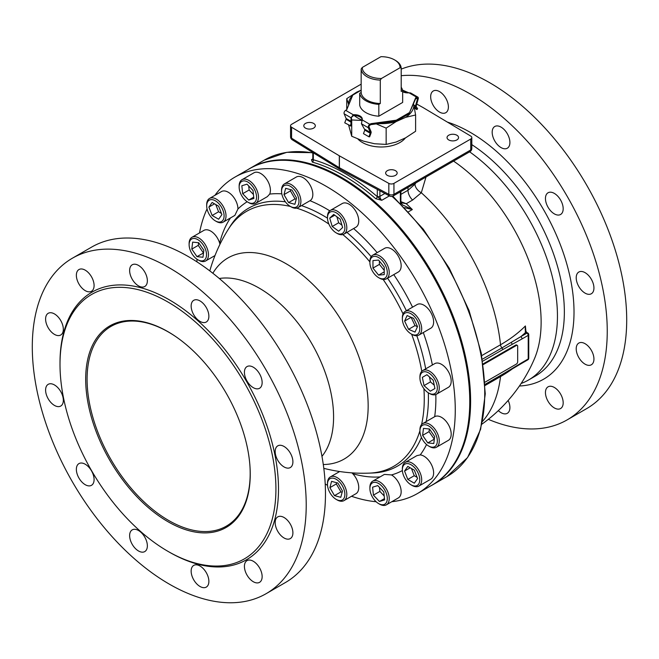 <?xml version="1.0" encoding="UTF-8"?>
<svg xmlns="http://www.w3.org/2000/svg" width="659" height="659" viewBox="0 0 659 659"><rect width="100%" height="100%" fill="white"/><g stroke="black" fill="none" stroke-linecap="round" stroke-linejoin="round"><path stroke-width="0.99" d="M415.903 182.856L414.956 184.207A9.119 6.145 -142.1 0 0 421.315 192.749L425.986 177.04M453.565 161.109A135.639 78.314 60 0 1 534.375 358.916L534.375 358.916A155.524 155.524 0 0 1 481.91 424.165M484.999 382.195L516.384 364.073A1.82 1.054 120 0 0 517.669 361.84L517.669 346.206A1.82 1.054 120 0 0 517.299 345.374A1.82 1.054 120 0 0 516.384 345.464L483.236 364.6M249.835 464.496A115.317 66.575 60 0 1 233.665 520.651A115.317 66.575 60 0 1 110.976 459.587A115.317 66.575 60 0 1 119.444 322.803A115.317 66.575 60 0 1 168.638 332.144A115.317 66.575 60 0 1 176.159 336.889M167.963 331.683A116.355 67.177 -120 0 0 85.728 382.253A116.355 67.177 -120 0 0 173.226 524.539A116.355 67.177 -120 0 0 249.86 464.859A116.355 67.177 -120 0 0 175.854 336.675A116.355 67.177 -120 0 0 167.963 331.683M167.963 551.352A152.674 88.149 60 0 1 68.223 416.809A152.674 88.149 60 0 1 91.626 294.466A152.674 88.149 60 0 1 244.3 382.615A152.674 88.149 60 0 1 244.3 558.914A152.674 88.149 60 0 1 167.963 551.352M248.855 383.736A12.529 7.233 60 0 1 247.018 366.577A12.529 7.233 60 0 1 259.547 373.81A12.529 7.233 60 0 1 259.547 388.283A12.529 7.233 60 0 1 248.855 383.736M276.368 457.387A12.529 7.233 60 0 1 277.777 445.846A12.529 7.233 60 0 1 290.306 453.079A12.529 7.233 60 0 1 290.306 467.552A12.529 7.233 60 0 1 276.368 457.387M275.174 522.612A12.529 7.233 60 0 1 277.777 516.878A12.529 7.233 60 0 1 290.306 524.111A12.529 7.233 60 0 1 290.306 538.584A12.529 7.233 60 0 1 280.652 535.232A12.529 7.233 60 0 1 275.174 522.612M245.609 561.938A12.529 7.233 60 0 1 247.018 560.636A12.529 7.233 60 0 1 259.547 567.869A12.529 7.233 60 0 1 259.547 582.342A12.529 7.233 60 0 1 247.891 576.493A12.529 7.233 60 0 1 245.609 561.938M195.583 564.829A12.529 7.233 60 0 1 207.041 574.08A12.529 7.233 60 0 1 206.275 587.103A12.529 7.233 60 0 1 193.746 579.862A12.529 7.233 60 0 1 193.746 565.389A12.529 7.233 60 0 1 195.583 564.829M138.497 530.495A12.529 7.233 60 0 1 146.685 541.541A12.529 7.233 60 0 1 144.766 551.583A12.529 7.233 60 0 1 132.228 544.35A12.529 7.233 60 0 1 132.228 529.877A12.529 7.233 60 0 1 138.497 530.495M89.657 468.154A12.529 7.233 60 0 1 91.494 485.312A12.529 7.233 60 0 1 78.956 478.08A12.529 7.233 60 0 1 78.956 463.606A12.529 7.233 60 0 1 89.657 468.154M62.144 394.502A12.529 7.233 60 0 1 60.735 406.043A12.529 7.233 60 0 1 48.198 398.81A12.529 7.233 60 0 1 48.198 384.337A12.529 7.233 60 0 1 62.144 394.502M63.33 329.278A12.529 7.233 60 0 1 60.735 335.011A12.529 7.233 60 0 1 48.198 327.778A12.529 7.233 60 0 1 48.198 313.305A12.529 7.233 60 0 1 57.86 316.666A12.529 7.233 60 0 1 63.33 329.278M92.903 289.952A12.529 7.233 60 0 1 91.494 291.253A12.529 7.233 60 0 1 78.956 284.021A12.529 7.233 60 0 1 78.956 269.547A12.529 7.233 60 0 1 90.621 275.396A12.529 7.233 60 0 1 92.903 289.952M142.929 287.06A12.529 7.233 60 0 1 131.462 277.81A12.529 7.233 60 0 1 132.228 264.786A12.529 7.233 60 0 1 144.766 272.027A12.529 7.233 60 0 1 144.766 286.5A12.529 7.233 60 0 1 142.929 287.06M200.007 321.394A12.529 7.233 60 0 1 191.827 310.348A12.529 7.233 60 0 1 193.746 300.306A12.529 7.233 60 0 1 206.275 307.539A12.529 7.233 60 0 1 206.275 322.012A12.529 7.233 60 0 1 200.007 321.394M247.825 169.684A182.7 105.481 60 0 1 250.074 168.317A182.7 105.481 60 0 1 373.101 200.212A182.7 105.481 60 0 1 465.971 358.834A182.7 105.481 60 0 1 432.774 484.769A182.7 105.481 60 0 1 430.467 486.037M333.693 214.43L340.143 219.142L342.639 227.528L338.677 231.202L332.218 226.49L329.722 218.104L333.693 214.43M336.181 232.866L337.144 233.418A13.674 7.892 -120 0 0 340.851 234.711A13.674 7.892 -120 0 0 343.982 234.102A13.674 7.892 -120 0 0 345.184 220.699A13.674 7.892 -120 0 0 333.446 209.809A13.674 7.892 -120 0 0 330.316 210.419A13.674 7.892 -120 0 0 327.482 216.679L327.482 217.791A12.307 7.101 60 0 1 332.853 211.613A12.307 7.101 60 0 1 344.715 225.782A12.307 7.101 60 0 1 336.181 232.866A12.307 7.101 60 0 1 327.482 217.791M336.873 216.753L338.66 222.775L341.93 225.156M332.218 226.49L338.66 222.775M414.956 184.207L408.003 190.262L400.886 194.372M400.886 191.53L400.886 200.946A1.82 1.054 180 0 1 400.886 200.946A1.82 1.054 180 0 1 400.351 201.687L400.515 203.499M549.886 209.933A12.529 7.233 60 0 1 548.049 192.774A12.529 7.233 60 0 1 558.75 197.321A12.529 7.233 60 0 1 560.587 214.48A12.529 7.233 60 0 1 549.886 209.933M577.399 283.584A12.529 7.233 60 0 1 578.808 272.043A12.529 7.233 60 0 1 592.754 282.217A12.529 7.233 60 0 1 591.345 293.749A12.529 7.233 60 0 1 577.399 283.584M576.213 348.817A12.529 7.233 60 0 1 578.808 343.075A12.529 7.233 60 0 1 588.471 346.436A12.529 7.233 60 0 1 593.94 359.048A12.529 7.233 60 0 1 591.345 364.781A12.529 7.233 60 0 1 581.683 361.429A12.529 7.233 60 0 1 576.213 348.817M546.64 388.135A12.529 7.233 60 0 1 548.049 386.833A12.529 7.233 60 0 1 559.713 392.682A12.529 7.233 60 0 1 561.995 407.237A12.529 7.233 60 0 1 560.587 408.539A12.529 7.233 60 0 1 548.922 402.69A12.529 7.233 60 0 1 546.64 388.135M508.155 400.441A12.529 7.233 60 0 1 507.315 413.3A12.529 7.233 60 0 1 505.478 413.868A12.529 7.233 60 0 1 498.336 410.623M443.96 113.266A12.529 7.233 60 0 1 432.502 104.015A12.529 7.233 60 0 1 433.268 90.991A12.529 7.233 60 0 1 435.105 90.423A12.529 7.233 60 0 1 446.563 99.674A12.529 7.233 60 0 1 445.797 112.697A12.529 7.233 60 0 1 443.96 113.266M501.046 147.591A12.529 7.233 60 0 1 492.858 136.545A12.529 7.233 60 0 1 494.777 126.503A12.529 7.233 60 0 1 501.046 127.121A12.529 7.233 60 0 1 509.234 138.168A12.529 7.233 60 0 1 507.315 148.209A12.529 7.233 60 0 1 501.046 147.591M330.316 210.419L342.235 203.532A13.674 7.892 60 0 1 355.909 211.424A13.674 7.892 60 0 1 355.909 227.215L343.982 234.102M404.593 207.651L412.336 209.562L402.484 204.891L401.183 203.054A1.82 1.318 162.1 0 1 401.183 203.054A1.82 1.318 162.1 0 1 401.026 204.01M401.076 202.667L406.241 203.722L400.919 201.662M408.481 211.786L412.336 209.562A155.524 89.797 -120 0 0 406.241 203.722L412.608 200.048L421.315 192.749A155.524 89.797 60 0 1 500.519 344.772L481.754 355.596M72.408 258.196L91.659 247.084A193.697 111.832 60 0 1 285.355 358.916A193.697 111.832 60 0 1 285.355 582.572L266.104 593.693A193.697 111.832 60 0 1 169.256 584.096A193.697 111.832 60 0 1 42.72 413.407A193.697 111.832 60 0 1 72.408 258.196A193.697 111.832 60 0 1 266.104 370.029A193.697 111.832 60 0 1 266.104 593.693M483.129 363.9L515.725 345.085A1.82 1.054 -60 0 1 516.631 344.995L517.299 345.374M362.236 119.617A7.694 4.44 -0 0 0 354.394 115.646A7.694 4.44 -0 0 0 353.29 115.712L351.016 117.755A7.694 2.521 -135.8 0 0 351.041 117.977L350.909 126.009L344.748 122.829L346.066 119.287A1.137 0.659 120 0 0 346.107 118.48L344.138 113.785A2.298 1.326 -60 0 1 345.646 110.35L346.733 109.723L352.779 95.069L361.157 90.234M350.942 123.95L350.193 125.968M402.657 91.766A7.694 4.44 -0 0 0 409.058 92.82L410.598 92.927L417.855 97.12A2.298 1.326 120 0 0 416.71 97.235L415.623 97.861L409.577 112.516L396.281 120.193L370.902 123.678L369.814 124.304A2.298 1.326 120 0 0 368.307 127.739L370.284 132.434A1.137 0.659 -60 0 1 370.234 133.242L368.925 136.784L363.48 133.645L364.798 130.103A1.137 0.659 120 0 0 364.864 129.905L361.618 124.081A7.694 2.521 -135.8 0 0 361.429 123.768L362.17 119.889A7.694 4.44 -0 0 0 362.285 119.147A7.694 4.44 -0 0 0 353.29 114.765L351.016 117.755L344.138 113.785M414.396 108.117L416.892 109.559L415.565 107.524A2.298 1.326 -60 0 1 415.483 105.992L417.46 99.015A1.137 0.659 120 0 0 417.279 98.125A1.137 0.659 120 0 0 416.71 98.183L415.623 98.809L409.577 112.516M378.834 116.198L378.834 104.369L380.292 103.521L380.292 80.077L381.413 78.503L400.079 67.729A18.897 10.915 180 0 0 394.543 59.878A18.897 10.915 180 0 0 380.943 56.682L362.277 67.457L361.157 69.03L361.157 92.474L359.699 93.323L359.699 105.143A21.607 12.472 -0 0 0 378.834 116.198L402.657 102.442L402.657 90.612A21.607 12.472 180 0 0 401.199 87.276M409.577 113.463L396.281 121.132L370.902 124.625L369.814 125.251A1.137 0.659 120 0 0 369.065 126.956L371.042 131.652A2.298 1.326 -60 0 1 370.959 133.283L369.641 136.825L368.925 136.784M351.28 117.483L351.198 118.851M370.902 124.625L370.902 123.678M353.29 115.712L353.29 114.765L345.646 110.35M416.892 109.559L417.617 108.694L416.29 106.659A1.137 0.659 -60 0 1 416.241 105.901L418.218 98.924A2.298 1.326 120 0 0 417.855 97.12M415.623 98.809L415.623 97.861M396.281 121.132L396.281 120.193M354.394 115.646A32.785 18.93 -0 0 0 362.013 120.095M378.381 123.595A32.785 18.93 -0 0 0 396.133 121.585L386.149 128.126L376.273 123.884M405.623 117.351A32.785 18.93 -0 0 0 413.918 105.679L415.607 114.987L405.623 117.351L396.133 121.585M413.506 103.924L413.918 105.679M352.631 95.44A32.785 18.93 -0 0 0 348.438 103.793L346.749 98.669L356.733 92.128L361.157 90.151M356.733 92.128A32.785 18.93 -0 0 0 353.323 94.756M348.702 104.946L348.438 103.793M346.749 109.691L346.749 98.669M361.807 120.432L351.725 119.963L351.725 136.248L348.619 125.07M351.725 119.963L351.288 117.384M351.725 136.248L363.389 141.108L374.477 143.736L386.149 144.412L396.133 142.047L405.623 137.822L415.607 131.273L415.607 114.987M197.815 259.737L198.787 260.289A13.674 7.892 -120 0 0 205.624 260.972A13.674 7.892 -120 0 0 207.717 250.008A13.674 7.892 -120 0 0 191.95 237.289A13.674 7.892 -120 0 0 189.117 243.55L189.117 244.662A12.307 7.101 60 0 1 197.815 239.637A12.307 7.101 60 0 1 206.522 254.712A12.307 7.101 60 0 1 197.815 259.737A12.307 7.101 60 0 1 189.784 248.888A12.307 7.101 60 0 1 189.117 244.662M191.95 237.289L203.87 230.403A13.674 7.892 60 0 1 219.645 243.122L219.933 244.349M196.967 256.648L191.802 249.094L192.65 242.125L198.672 242.726L203.837 250.28L202.988 257.249L196.967 256.648L203.507 252.941M198.573 242.71L198.252 245.37L203.417 252.932M191.802 249.094L198.252 245.37M209.521 198.45L221.44 191.571A13.674 7.892 60 0 1 231.976 195.229A13.674 7.892 60 0 1 237.948 208.985L234.859 215.402L223.195 222.132A13.674 7.892 -120 0 0 226.021 215.872A13.674 7.892 -120 0 0 220.057 202.115A13.674 7.892 -120 0 0 209.521 198.45A13.674 7.892 -120 0 0 206.687 204.71L206.687 205.83A12.307 7.101 60 0 1 215.386 200.806A12.307 7.101 60 0 1 224.093 215.872A12.307 7.101 60 0 1 215.386 220.897A12.307 7.101 60 0 1 206.687 205.83M241.985 179.709L253.904 172.823A13.674 7.892 60 0 1 266.112 178.482A13.674 7.892 60 0 1 269.679 194.092L267.323 196.654L255.659 203.392A13.674 7.892 -120 0 0 257.751 200.979A13.674 7.892 -120 0 0 254.193 185.368A13.674 7.892 -120 0 0 241.985 179.709A13.674 7.892 -120 0 0 239.884 182.123A13.674 7.892 -120 0 0 239.151 185.97L239.151 187.082A12.307 7.101 60 0 1 239.818 183.622A12.307 7.101 60 0 1 250.107 183.704A12.307 7.101 60 0 1 256.483 198.4A12.307 7.101 60 0 1 247.85 202.156A12.307 7.101 60 0 1 239.151 187.082M284.4 183.91L296.328 177.024A13.674 7.892 60 0 1 309.994 184.915A13.674 7.892 60 0 1 310.002 200.707L298.074 207.593A13.674 7.892 -120 0 0 298.074 191.802A13.674 7.892 -120 0 0 284.4 183.91L284.4 183.91A13.674 7.892 -120 0 0 281.566 190.171L281.566 191.283A12.307 7.101 60 0 1 284.12 185.657A12.307 7.101 60 0 1 298.313 197.107A12.307 7.101 60 0 1 290.273 206.358A12.307 7.101 60 0 1 281.566 191.283M435.821 394.527A155.227 89.624 60 0 1 434.685 416.677L434.685 416.677A13.674 7.892 60 0 1 448.359 424.569A13.674 7.892 60 0 1 448.359 440.36L436.431 447.239A13.674 7.892 -120 0 0 438.532 436.283A13.674 7.892 -120 0 0 422.765 423.564A13.674 7.892 -120 0 0 419.931 429.816L419.931 430.937A12.307 7.101 60 0 1 426.933 425.129A12.307 7.101 60 0 1 436.67 436.752A12.307 7.101 60 0 1 428.63 446.003A12.307 7.101 60 0 1 419.931 430.937M405.194 462.396L416.859 455.657L420.253 454.899A13.674 7.892 60 0 1 431.991 465.789A13.674 7.892 60 0 1 430.788 479.192L418.869 486.078A13.674 7.892 -120 0 0 421.694 479.818A13.674 7.892 -120 0 0 415.73 466.061A13.674 7.892 -120 0 0 405.194 462.396A13.674 7.892 -120 0 0 402.361 468.656L402.361 469.768A12.307 7.101 60 0 1 411.059 464.752A12.307 7.101 60 0 1 419.767 479.818A12.307 7.101 60 0 1 411.059 484.843A12.307 7.101 60 0 1 402.361 469.768M372.73 481.136L384.395 474.406L391.495 474.933A13.674 7.892 60 0 1 400.425 486.985A13.674 7.892 60 0 1 398.324 497.94L386.405 504.819A13.674 7.892 -120 0 0 388.497 502.405A13.674 7.892 -120 0 0 384.938 486.795A13.674 7.892 -120 0 0 372.73 481.136A13.674 7.892 -120 0 0 370.63 483.558A13.674 7.892 -120 0 0 369.897 487.396L369.897 488.517A12.307 7.101 60 0 1 380.292 484.662A12.307 7.101 60 0 1 386.635 502.026A12.307 7.101 60 0 1 378.596 503.583A12.307 7.101 60 0 1 369.897 488.517M351.857 472.857L352.771 473.722A13.674 7.892 60 0 1 355.909 493.739L343.982 500.618A13.674 7.892 -120 0 0 343.982 484.835A13.674 7.892 -120 0 0 330.316 476.935A13.674 7.892 -120 0 0 327.482 483.195L327.482 484.316A12.307 7.101 60 0 1 339.509 481.976A12.307 7.101 60 0 1 342.334 499.992A12.307 7.101 60 0 1 336.181 499.382A12.307 7.101 60 0 1 327.482 484.316M327.523 485.312A182.642 105.448 60 0 1 326.114 484.505A182.642 105.448 60 0 1 325.208 483.986M196.975 261.862A182.642 105.448 60 0 1 196.975 259.201M199.496 232.932A182.642 105.448 60 0 1 207.041 208.887M214.916 195.336A182.642 105.448 60 0 1 234.793 177.205A182.642 105.448 60 0 1 417.435 282.653A182.642 105.448 60 0 1 417.435 493.558A182.642 105.448 60 0 1 391.8 501.705M376.132 501.746A182.642 105.448 60 0 1 351.527 496.268M372.73 255.198L384.65 248.311A13.674 7.892 60 0 1 398.324 256.203A13.674 7.892 60 0 1 398.324 271.994L386.405 278.872A13.674 7.892 -120 0 0 388.497 267.916A13.674 7.892 -120 0 0 379.568 255.873A13.674 7.892 -120 0 0 372.73 255.198A13.674 7.892 -120 0 0 369.897 261.45L369.897 262.57A12.307 7.101 60 0 1 378.596 257.545A12.307 7.101 60 0 1 387.303 272.62A12.307 7.101 60 0 1 378.596 277.637A12.307 7.101 60 0 1 369.897 262.57M405.194 311.427L417.114 304.54A13.674 7.892 60 0 1 430.788 312.432A13.674 7.892 60 0 1 430.788 328.223L418.869 335.101A13.674 7.892 -120 0 0 415.73 315.084A13.674 7.892 -120 0 0 405.194 311.427A13.674 7.892 -120 0 0 402.361 317.679L402.361 318.799A12.307 7.101 60 0 1 414.396 316.46A12.307 7.101 60 0 1 419.594 330.711A12.307 7.101 60 0 1 411.059 333.874A12.307 7.101 60 0 1 402.361 318.799M422.765 370.547L434.685 363.661A13.674 7.892 60 0 1 448.359 371.552A13.674 7.892 60 0 1 448.359 387.344L436.431 394.23A13.674 7.892 -120 0 0 436.431 378.439A13.674 7.892 -120 0 0 422.765 370.547A13.674 7.892 -120 0 0 419.931 376.808L419.931 377.92A12.307 7.101 60 0 1 425.302 371.742A12.307 7.101 60 0 1 434.783 379.395A12.307 7.101 60 0 1 436.67 391.43A12.307 7.101 60 0 1 428.63 392.995A12.307 7.101 60 0 1 419.931 377.92M336.181 499.382L337.144 499.942A13.674 7.892 -120 0 0 343.982 500.618M330.316 476.935A13.674 7.892 -120 0 0 330.307 476.943L339.682 471.531M337.869 483.047L342.474 491.021L340.785 497.314L334.492 495.626L329.887 487.652L331.576 481.358L337.869 483.047M336.658 482.726L336.337 483.928L340.942 491.902L342.145 492.232M329.887 487.652L336.337 483.928M334.492 495.626L340.942 491.902M378.596 503.583L379.568 504.143A13.674 7.892 -120 0 0 386.405 504.819M377.747 485.592L383.76 491.944L384.617 499.893L379.444 501.483L373.431 495.131L372.582 487.19L377.747 485.592M379.444 487.388L379.881 491.408L384.197 495.972M373.431 495.131L379.881 491.408M379.444 501.483L384.477 498.583M411.059 484.843L412.032 485.403A13.674 7.892 -120 0 0 418.869 486.078M407.806 466.399L414.322 470.164L417.575 478.558L414.322 483.187L407.806 479.431L404.552 471.037L407.806 466.399M404.552 471.037L410.186 467.783M411.463 468.516L414.256 475.707L417.106 477.355M407.806 479.431L414.256 475.707M428.63 446.003L429.602 446.563A13.674 7.892 -120 0 0 436.431 447.239M423.465 428.399L429.479 428.993L434.652 436.555L433.795 443.523L427.782 442.922L422.617 435.36L423.465 428.399M429.388 428.984L429.058 431.645L434.322 439.215M422.617 435.36L429.058 431.645M427.782 442.922L434.223 439.207M428.63 392.995L429.602 393.555A13.674 7.892 -120 0 0 436.431 394.23M422.345 377.368L426.95 374.707L433.235 380.284L434.924 388.522L430.319 391.182L424.025 385.606L422.345 377.368L426.95 374.707M429.462 376.94L430.475 381.882L434.248 385.235M424.025 385.606L430.475 381.882M411.059 333.874L412.032 334.426A13.674 7.892 -120 0 0 418.869 335.101M411.092 317.267L415.013 325.612L417.476 326.658M404.61 321.073L407.097 315.57L413.555 318.313L417.518 326.567L415.03 332.078L408.572 329.335L404.61 321.073L411.051 317.358M408.572 329.335L415.013 325.612M378.596 277.637L379.568 278.197A13.674 7.892 -120 0 0 386.405 278.872M379.403 261.079L379.403 264.374L384.238 270.388M372.961 268.098L372.961 260.577L378.596 260.074L384.238 267.093L384.238 274.605L378.596 275.116L372.961 268.098L379.403 264.374M378.596 275.116L384.238 271.854M329.722 218.104L334.756 215.205M290.273 206.358L291.237 206.918A13.674 7.892 -120 0 0 298.074 207.593L298.074 207.593M283.98 194.627L285.668 188.334L291.953 190.023L296.558 197.997L294.878 204.282L288.584 202.601L283.98 194.627L290.421 190.904L295.026 198.878L296.237 199.199M288.584 202.601L295.026 198.878M290.751 189.693L290.421 190.904M247.85 202.156L248.822 202.717A13.674 7.892 -120 0 0 255.659 203.392M242.685 193.705L241.837 185.756L247.001 184.166L253.023 190.517L253.872 198.458L248.707 200.056L242.685 193.705L249.135 189.981L253.451 194.537M248.707 200.056L253.731 197.148M248.698 185.953L249.135 189.981M215.386 220.897L216.358 221.457A13.674 7.892 -120 0 0 223.195 222.132M212.132 215.485L208.878 207.091L212.132 202.461L218.648 206.218L221.902 214.612L218.648 219.241L212.132 215.485L218.582 211.761L221.432 213.409M208.878 207.091L214.513 203.837M215.79 204.57L218.582 211.761M234.793 177.205L249.3 168.836A182.642 105.448 60 0 1 431.942 274.284A182.642 105.448 60 0 1 431.942 485.181L417.435 493.558M285.396 201.819A148.901 85.975 60 0 0 230.23 226.243L228.352 229.217A147.196 84.986 60 0 1 228.36 229.208A147.196 84.986 60 0 1 290.462 206.465M296.608 208.137A147.196 84.986 60 0 1 328.882 224.06M342.828 234.571A147.196 84.986 60 0 1 369.897 261.92M383.159 279.474A147.196 84.986 60 0 1 403.053 313.931M411.628 334.195A147.196 84.986 60 0 1 421.776 371.314M423.902 388.645A147.196 84.986 60 0 1 421.562 424.561M419.931 430.722A147.196 84.986 60 0 1 369.246 473.129A147.196 84.986 60 0 1 369.18 473.129L372.689 472.997A148.901 85.975 60 0 0 421.422 437.428M323.289 464.529A116.132 67.053 -120 0 0 344.113 324.994A116.132 67.053 -120 0 0 212.857 273.254M406.669 92.837A32.785 18.93 -0 0 0 402.616 90.423M402.55 90.126L408.852 92.837M386.149 144.412L386.149 128.126M378.834 104.369A21.607 12.472 180 0 1 359.699 93.323M400.079 67.729L401.199 68.009L401.199 91.453L402.657 90.612M405.417 137.912A26.533 15.322 180 0 1 382.302 146.982A26.533 15.322 180 0 1 357.944 139.074M361.157 69.03A20.042 11.565 0 0 0 380.292 80.077M381.413 78.503A18.897 10.915 180 0 1 362.277 67.457M401.199 68.009A20.042 11.565 0 0 0 395.351 60.34L394.543 59.878M380.292 103.521A20.042 11.565 180 0 1 361.157 92.474M488.319 419.33A193.697 111.832 -120 0 0 567.135 419.89A193.697 111.832 -120 0 0 596.823 264.679A193.697 111.832 -120 0 0 470.287 93.99A193.697 111.832 -120 0 0 401.199 75.703M567.135 419.89L586.592 408.654A193.697 111.832 -120 0 0 616.28 253.443A193.697 111.832 -120 0 0 489.744 82.754A193.697 111.832 -120 0 0 401.199 69.129M448.73 139.93A5.758 3.328 180 0 1 447.041 137.583A5.758 3.328 180 0 1 452.799 134.255A5.758 3.328 180 0 1 458.557 137.583A5.758 3.328 180 0 1 455.007 140.647A5.758 3.328 180 0 1 448.73 139.93M305.479 128.118A5.758 3.328 180 0 1 303.799 125.762A5.758 3.328 180 0 1 309.557 122.442A5.758 3.328 180 0 1 315.315 125.762A5.758 3.328 180 0 1 311.756 128.834A5.758 3.328 180 0 1 305.479 128.118M387.335 175.376A5.758 3.328 180 0 1 385.655 173.02A5.758 3.328 180 0 1 391.413 169.701A5.758 3.328 180 0 1 397.163 173.02A5.758 3.328 180 0 1 393.612 176.093A5.758 3.328 180 0 1 387.335 175.376M416.768 104.056L422.954 107.499A3.649 2.109 180 0 1 423.045 107.549L470.773 136.092A3.649 2.109 180 0 1 471.803 137.55A3.649 2.109 180 0 1 470.732 139.041L393.942 183.375A3.649 2.109 180 0 1 388.835 183.4L339.401 155.845A3.649 2.109 180 0 1 339.311 155.788L291.583 127.253A3.649 2.109 180 0 1 290.553 125.787A3.649 2.109 180 0 1 291.624 124.304L361.157 84.154M521.137 383.472A139.856 80.744 -120 0 0 528.485 380.037A139.856 80.744 -120 0 0 551.904 275.1A139.856 80.744 -120 0 0 469.628 151.834M470.732 139.041L470.732 149.972L393.942 194.306A3.649 2.109 180 0 1 388.835 194.331A3.649 2.101 118.3 0 0 389.642 196.028A3.649 3.649 0 0 0 393.184 195.97A3.649 2.109 -120 0 0 393.942 194.306L393.942 183.375M340.069 169.363A3.649 2.101 -58.3 0 1 340.019 169.338A3.649 3.649 0 0 0 340.11 169.396A3.649 2.035 -60 0 1 340.11 169.396A3.649 2.035 -60 0 1 339.401 167.748L340.143 169.412L389.642 196.028M527.834 333.042L526.566 332.309A1.82 1.054 120 0 0 526.557 332.301A1.82 1.054 120 0 0 525.651 332.4L526.92 333.124L520.742 336.691A1.82 1.054 60 0 1 522.035 338.924L528.213 335.365A1.82 1.054 0 0 0 528.749 334.615A1.82 1.82 0 0 0 527.834 333.042A1.82 1.054 120 0 0 526.92 333.124A1.82 1.054 60 0 1 528.213 335.365L528.213 358.99L522.035 362.557A1.82 1.054 60 0 1 521.664 363.389A1.82 1.054 60 0 1 521.656 363.389A1.82 1.054 60 0 1 521.631 363.406L527.834 359.822A1.82 1.82 0 0 0 528.749 358.249A1.82 1.054 180 0 1 528.213 358.99A1.82 1.054 60 0 1 527.834 359.822M526.327 332.227A1.82 0.898 126.3 0 0 526.179 332.054A1.82 0.898 126.3 0 0 525.322 332.128L525.651 332.4A157.921 91.173 0 0 1 520.742 336.691L501.944 347.903A1.82 1.054 60 0 1 502.669 349.657L512.035 344.443A1.82 1.087 -118.5 0 0 511.211 342.523M526.557 332.301L525.174 329.632L525.396 325.958L525.322 332.128M291.583 127.253L291.583 138.184A3.649 2.101 121.7 0 0 292.283 139.815L340.019 169.338A3.649 2.101 -58.3 0 1 339.311 167.699L291.583 138.184A3.649 2.109 180 0 1 290.553 136.718A3.649 3.649 0 0 0 292.283 139.815M312.358 162.122A1.82 1.277 105.9 0 0 313.33 159.758L311.46 159.709L312.358 162.122A182.7 105.481 60 0 1 375.721 198.705A1.82 0.766 131 0 0 377.319 196.703A184.52 106.536 -120 0 0 313.33 159.758A5.47 3.155 -120 0 0 313.338 159.412A1.82 1.054 180 0 1 312.803 158.671L312.588 159.593A3.649 2.109 60 0 1 311.46 159.709L312.794 158.934M375.721 198.705L381.767 200.295L377.319 196.703A5.47 3.155 -120 0 1 377.31 196.349A1.82 1.054 0 0 0 379.889 196.349L379.889 190.78M525.915 331.798A150.12 86.675 -120 0 0 525.396 325.958A154.297 89.089 180 0 1 500.519 344.772A3.649 2.109 -120 0 0 501.944 347.903L482.388 359.188M485.148 385.457L500.519 376.586A154.297 89.089 0 0 0 511.598 369.46M500.675 375.951A3.649 2.109 -120 0 0 500.519 376.586A155.524 89.797 60 0 1 482.503 421.422M408.003 187.42L408.003 190.262A9.119 5.264 -120 0 0 412.608 200.048M400.351 191.835L400.351 201.687M384.881 193.466L379.889 196.349A3.649 2.109 60 0 0 381.767 200.295L389.387 195.896M60.01 363.62A154.503 89.204 60 0 1 168.819 299.548A154.503 89.204 60 0 1 278.502 488.772A154.503 89.204 60 0 1 169.256 552.094A154.503 89.204 60 0 1 168.605 551.715M515.725 345.085L516.384 345.464M417.46 99.015L416.356 98.38M415.483 105.992L413.761 105.003M415.565 107.524L414.124 106.692M369.814 124.304L362.17 119.889M409.058 92.82L416.71 97.235M350.753 121.157L346.107 118.48M368.307 127.739L361.429 123.768M370.284 132.434L364.707 129.222M350.761 121.997L346.066 119.287M370.234 133.242L364.798 130.103M301.476 205.624A148.901 85.975 60 0 1 327.482 218.154M346.914 232.405A148.901 85.975 60 0 1 371.165 256.656M387.583 278.197A148.901 85.975 60 0 1 406.372 310.743M416.817 335.728A148.901 85.975 60 0 1 425.689 368.859M428.325 392.805A148.901 85.975 60 0 1 426.167 421.595M219.645 243.122A155.227 89.624 60 0 1 230.526 217.898M237.948 208.985A155.227 89.624 60 0 1 247.183 201.736M269.679 194.092A155.227 89.624 60 0 1 281.821 193.845M310.002 200.707A155.227 89.624 60 0 1 329.747 210.806M353.603 228.549A155.227 89.624 60 0 1 377.154 252.636M393.761 274.622A155.227 89.624 60 0 1 412.559 307.176M423.292 332.548A155.227 89.624 60 0 1 432.378 364.995M426.546 444.512A155.227 89.624 60 0 1 420.253 454.899M402.385 470.559A155.227 89.624 60 0 1 391.495 474.933M380.062 476.902A155.227 89.624 60 0 1 352.771 473.722M219.29 278.493A105.193 60.735 60 0 1 311.798 343.644A105.193 60.735 60 0 1 321.971 456.341M519.432 386.001A146.693 84.698 -120 0 0 570.875 280.956A146.693 84.698 -120 0 0 470.287 132.368A146.693 84.698 -120 0 0 447.362 122.088M471.803 148.481A3.649 2.109 180 0 1 470.732 149.972A3.649 2.109 -120 0 1 469.974 151.636A3.649 3.649 0 0 0 471.803 148.481L471.803 137.55M528.485 380.037L535.388 376.058A139.856 80.744 -120 0 0 557.992 268.065A139.856 80.744 -120 0 0 471.803 144.634M388.835 183.4L388.835 194.331L339.401 167.748A3.649 2.109 180 0 1 339.311 167.699L339.311 155.788M482.717 361.181L502.669 349.657M501.944 375.103A1.82 1.054 -120 0 0 502.29 375.02A1.82 1.054 -120 0 0 502.669 374.188L485.106 384.329M511.672 369.411A1.82 1.021 -121.5 0 0 511.697 369.394A1.82 1.021 -121.5 0 0 512.035 368.587L502.669 374.188M512.035 344.443L522.035 338.924M522.035 362.557L512.035 368.587M392.089 196.39A182.7 105.481 60 0 1 446.909 476.605L432.774 484.769M250.074 168.317L264.21 160.162A182.7 105.481 60 0 1 312.803 152.929M377.31 189.397L377.31 196.349M313.338 159.412L313.338 152.839M339.401 167.748L339.401 155.845M214.991 255.56L205.624 260.972M434.685 416.677L422.765 423.564M228.368 229.192A159.173 159.173 0 0 0 209.809 270.898M323.808 468.343A159.173 159.173 0 0 0 369.131 473.129M393.184 195.97L469.974 151.636M528.749 358.249L528.749 334.615M485.131 384.93L521.664 363.389M290.553 125.787L290.553 136.718M392.838 196.151L423.276 229.225L449.249 268.197L469.035 310.48L481.317 353.273L485.271 393.769L480.617 429.306L467.569 457.568L446.909 476.605M264.21 160.162L286.863 152.303L312.803 152.666M400.886 200.937L401.183 203.054M312.803 152.509L312.803 158.671"/></g></svg>
